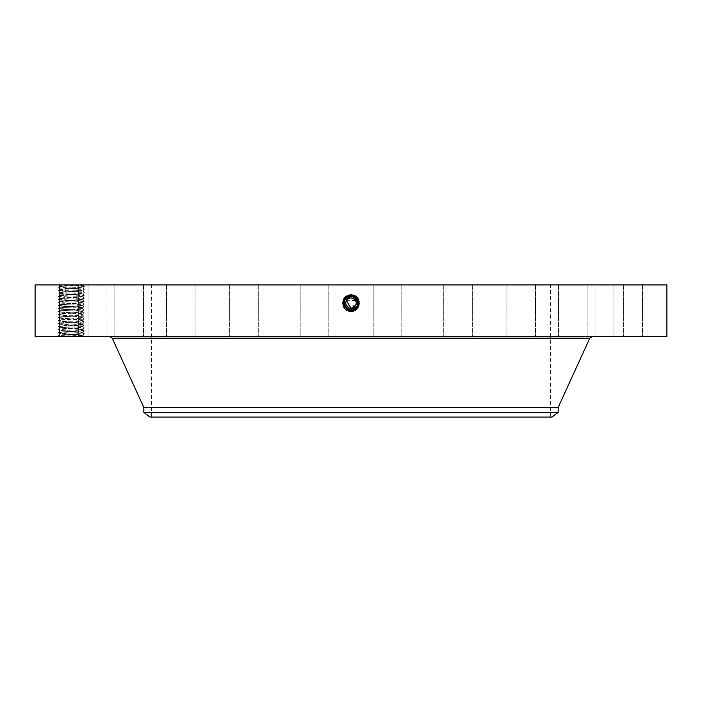 <?xml version="1.0" encoding="UTF-8"?>
<svg xmlns="http://www.w3.org/2000/svg" width="702" height="702" viewBox="0 0 702 702"><rect width="100%" height="100%" fill="white"/><g stroke="black" fill="none" stroke-linecap="round" stroke-linejoin="round"><path stroke-width="0.53" stroke-dasharray="3.51 2.63" d="M666.9 336.706L35.1 336.706M666.9 284.924L35.1 284.924M82.529 284.924L58.406 284.924L84.082 284.924L82.073 285.433L59.916 284.924M58.406 284.924L58.415 284.933C57.687 285.416 85.109 285.907 84.301 286.398L83.45 285.538L82.073 285.433M640.803 284.924L613.96 284.924L640.803 284.924M446.586 284.924L151.623 284.924L446.586 284.924M599.017 284.924L623.657 284.924L599.017 284.924M565.426 284.924L587.153 284.924L565.426 284.924M517.216 284.924L535.529 284.924L517.216 284.924M457.678 284.924L472.314 284.924L457.678 284.924M390.874 284.924L373.21 284.924L390.874 284.924M321.349 284.924L300.202 284.924L321.349 284.924M253.852 284.924L229.686 284.924L253.852 284.924M192.962 284.924L166.471 284.924L192.962 284.924M142.857 284.924L114.847 284.924L142.857 284.924M106.923 284.924L78.343 284.924L106.932 284.924L106.932 336.706L78.343 336.706L106.932 336.706L106.932 284.924M87.636 284.924L59.451 284.924L87.636 284.924M86.285 284.924L59.451 284.924L86.285 284.924M136.574 284.924L114.847 284.924L136.574 284.924M184.784 284.924L166.471 284.924L184.784 284.924M244.322 284.924L229.686 284.924L244.322 284.924M311.126 284.924L328.79 284.924L311.126 284.924M380.651 284.924L401.798 284.924L380.651 284.924M448.148 284.924L472.314 284.924L448.148 284.924M509.038 284.924L535.529 284.924L509.038 284.924M559.143 284.924L587.153 284.924L559.143 284.924M595.077 284.924L623.657 284.924L595.077 284.924L595.068 336.706L623.657 336.706L595.068 336.706L623.657 336.706L595.077 336.706L595.068 284.924M614.364 284.924L642.549 284.924L614.364 284.924M350.21 310.065L344.893 306.484C343.217 302.632 344.138 299.482 347.665 297.043L351 296.156C358.757 298.789 359.88 303.167 354.361 309.301L351 310.205C343.164 307.546 342.032 303.124 347.604 296.937L351 296.068C358.88 298.78 360.012 303.22 354.405 309.38L351 310.258C343.094 307.529 341.962 303.08 347.587 296.893L351 296.025C358.924 298.754 360.073 303.22 354.431 309.424L351 310.302C343.041 307.555 341.9 303.08 347.56 296.858L351 295.972C358.976 298.727 360.126 303.22 354.449 309.459L351 310.345C342.997 307.59 341.839 303.08 347.543 296.814L351 295.928C359.029 298.692 360.187 303.22 354.475 309.503L351 310.389C342.945 307.616 341.777 303.08 347.516 296.77L351 295.884C359.082 298.666 360.249 303.22 354.492 309.547L351 310.442C342.892 307.643 341.725 303.08 347.499 296.735L346.928 295.7L351 294.682L346.928 295.7C339.277 299.324 342.541 312.118 351 311.618L355.063 310.582C362.697 306.958 359.442 294.208 351 294.7L346.955 295.744C339.399 299.368 342.629 312.013 351 311.521L355.01 310.495C362.565 306.914 359.345 294.305 351 294.796L346.999 295.823C339.47 299.394 342.673 311.969 351 311.477L354.993 310.459C362.504 306.897 359.301 294.357 351 294.84L347.016 295.858C339.671 299.526 343.366 311.434 351 310.486L354.563 309.679C360.81 303.554 359.836 298.552 351.641 294.682L355.072 295.7C362.723 299.324 359.459 312.118 351 311.618L346.937 310.582C339.303 306.958 342.558 294.208 351 294.7L355.045 295.744C362.662 299.35 359.415 312.065 351 311.574L346.963 310.538C339.373 306.941 342.611 294.261 351 294.752L355.028 295.779C362.601 299.368 359.371 312.013 351 311.521L346.99 310.495C339.435 306.914 342.655 294.305 351 294.796L355.001 295.823C362.53 299.394 359.327 311.969 351 311.477L347.007 310.459C339.496 306.897 342.699 294.357 351 294.84L354.984 295.858C362.469 299.412 359.275 311.916 351 311.434L347.034 310.416C339.566 306.879 342.743 294.401 351 294.884L354.958 295.902C362.407 299.429 359.231 311.872 351 311.39L347.051 310.372C339.628 306.853 342.795 294.454 351 294.937L354.94 295.946C362.346 299.456 359.187 311.82 351 311.337L347.078 310.337C339.689 306.835 342.839 294.498 351 294.98L347.086 295.981C339.724 299.473 342.857 311.767 351 311.293L354.905 310.293C362.25 306.818 359.117 294.55 351 295.024L347.104 296.025C339.786 299.491 342.909 311.723 351 311.249L354.879 310.258C362.179 306.792 359.073 294.603 351 295.077L347.13 296.068C339.847 299.517 342.953 311.67 351 311.205L354.861 310.214C362.118 306.774 359.02 294.647 351 295.121L347.148 296.104C339.917 299.535 342.997 311.627 351 311.153L354.835 310.17C362.056 306.748 358.976 294.7 351 295.165L347.174 296.147C339.979 299.561 343.041 311.574 351 311.109L351 310.108L344.893 306.484A6.959 6.959 0 0 0 354.334 309.257A6.959 6.959 0 0 0 357.107 299.815A6.959 6.959 0 0 0 347.665 297.043A6.959 6.959 0 0 0 344.893 306.484C343.217 302.623 344.138 299.482 347.665 297.043L351 296.191L357.107 299.815C358.783 303.668 357.862 306.818 354.334 309.257L351 310.108L354.642 309.082L351 310.108L344.893 306.484C343.217 302.623 344.138 299.482 347.665 297.043L351 296.191L344.893 299.815A6.959 6.959 0 0 1 347.455 297.165M60.179 336.706L82.792 336.706L60.179 336.706M84.293 336.688L82.827 335.231L84.301 336.706L82.792 336.706L81.66 335.468L82.845 335.249L81.432 335.012C76.571 334.6 59.31 334.187 59.863 333.775L59.863 333.722C59.345 334.152 76.457 334.547 81.432 334.968L82.845 335.205L81.16 335.468L59.249 336.082L84.293 336.688C85.109 336.214 57.652 335.723 58.406 335.231L59.872 333.748L58.415 332.248C57.59 331.774 85.056 331.283 84.301 330.791L84.293 330.774C85.109 330.291 57.652 329.808 58.406 329.308L59.863 327.808C59.187 328.229 76.544 328.641 81.432 329.054L82.845 329.282L81.432 329.098C76.571 328.685 59.31 328.273 59.863 327.852L58.415 326.333C57.59 325.86 85.056 325.368 84.301 324.868L84.293 324.85C85.109 324.377 57.652 323.885 58.406 323.394L59.872 321.911L58.415 320.41C57.59 319.937 85.056 319.445 84.301 318.954L82.827 317.471L81.432 317.26C76.571 316.848 59.31 316.435 59.863 316.014L59.863 315.97C59.187 316.391 76.544 316.804 81.432 317.216L82.827 317.471C83.389 317.909 66.137 318.322 61.267 318.734L59.872 318.954L58.415 320.41L59.863 321.885C59.187 322.306 76.544 322.718 81.432 323.131L82.845 323.368L81.432 323.174C76.571 322.762 59.31 322.35 59.863 321.937L59.863 321.928M640.803 336.706L613.96 336.706L640.803 336.706M466.567 336.706L109.942 336.706M565.426 336.706L587.153 336.706L565.426 336.706M517.216 336.706L535.529 336.706L517.216 336.706M457.678 336.706L472.314 336.706L457.678 336.706M390.874 336.706L373.21 336.706L390.874 336.706M321.349 336.706L300.202 336.706L321.349 336.706M253.852 336.706L229.686 336.706L253.852 336.706M192.962 336.706L166.471 336.706L192.962 336.706M142.857 336.706L114.847 336.706L142.857 336.706M87.636 336.706L59.451 336.706L87.636 336.706M86.285 336.706L59.451 336.706L86.285 336.706M136.574 336.706L114.847 336.706L136.574 336.706M184.784 336.706L166.471 336.706L184.784 336.706M244.322 336.706L229.686 336.706L244.322 336.706M311.126 336.706L328.79 336.706L311.126 336.706M380.651 336.706L401.798 336.706L380.651 336.706M448.148 336.706L472.314 336.706L448.148 336.706M509.038 336.706L535.529 336.706L509.038 336.706M559.143 336.706L587.153 336.706L559.143 336.706M614.364 336.706L642.549 336.706L614.364 336.706M350.359 294.682L351.641 294.682M61.53 286.162L83.45 285.556L84.301 286.398L82.827 287.873C83.512 288.276 66.155 288.689 61.267 289.101L59.863 289.338L61.267 289.145C66.137 288.733 83.389 288.32 82.845 287.899L81.432 287.618C76.544 287.206 59.187 286.793 59.863 286.372L61.53 286.162L59.872 286.398L58.415 287.864C57.59 287.381 85.056 286.89 84.301 286.398L82.845 287.899L81.432 287.662C76.571 287.25 59.31 286.837 59.863 286.425L58.406 287.881C57.652 288.373 85.109 288.864 84.301 289.356L82.845 290.856L81.432 290.619C76.571 290.207 59.31 289.803 59.863 289.382L58.406 290.839L59.872 289.364L58.406 287.881M59.898 284.924L61.03 286.162M446.586 417.076L151.623 417.076L446.586 417.076M355.431 300.474L346.455 300.667A5.177 5.177 0 0 0 346.455 305.633L346.472 305.668M345.858 302.562L345.823 303.203M345.858 303.747L346.455 305.633A5.177 5.177 0 0 0 355.528 305.668M346.569 305.826L355.545 305.633A5.177 5.177 0 0 0 355.545 300.667L356.142 302.544M356.142 303.738L356.177 303.088M347.49 297.139A6.959 6.959 0 0 1 350.991 296.191L357.107 299.815C358.783 303.668 357.862 306.818 354.334 309.257L351 310.108L351 311.109L351 310.108L344.893 306.484C343.217 302.632 344.138 299.482 347.665 297.043L351 296.156C358.757 298.789 359.88 303.176 354.361 309.301L351 310.205C343.164 307.546 342.032 303.124 347.604 296.937L351 296.068C358.862 298.736 359.994 303.176 354.405 309.38L351 310.249C343.102 307.529 341.962 303.08 347.587 296.902L351 296.025C358.933 298.754 360.073 303.22 354.431 309.424L351 310.302C343.05 307.564 341.9 303.08 347.56 296.858L351 295.972C358.976 298.727 360.126 303.22 354.449 309.459L351 310.345C342.997 307.59 341.839 303.08 347.543 296.814L351 295.928C359.029 298.692 360.187 303.22 354.475 309.503L351 310.389C342.945 307.616 341.786 303.08 347.516 296.779L351 295.884C359.082 298.666 360.249 303.22 354.492 309.538L351 310.442C342.892 307.643 341.725 303.08 347.499 296.735L351 295.832C359.134 298.64 360.31 303.22 354.519 309.582L351.018 310.486L351 311.618L351 310.486M347.016 295.858C339.531 299.412 342.725 311.916 351 311.434L354.966 310.416C362.434 306.879 359.257 294.401 351 294.884L347.042 295.902L347.587 296.902L346.955 295.744C339.338 299.35 342.585 312.065 351 311.574L355.036 310.538C362.627 306.941 359.389 294.261 351 294.752L346.972 295.779L347.499 296.735L351 295.84C359.134 298.64 360.301 303.22 354.519 309.582L352.141 310.398M81.16 335.468L81.66 335.468M149.991 417.076L552.009 417.076M558.151 407.476L143.849 407.476M621.393 336.398L620.761 336.398L621.393 336.398M624.104 336.398L623.473 336.398L624.104 336.398M639.908 336.398L640.54 336.398L639.908 336.398M637.197 336.398L636.565 336.398L637.197 336.398M558.151 412.372L143.849 412.372M352.29 296.314A6.959 6.959 0 0 1 354.334 297.043L354.826 296.147C362.021 299.561 358.959 311.574 351 311.109A4.273 4.273 0 0 0 354.642 309.082M357.081 299.772A6.959 6.959 0 0 1 357.555 300.816M349.71 309.986A6.959 6.959 0 0 1 346.174 308.16M345.454 307.353L344.91 306.52A6.959 6.959 0 0 1 344.445 305.493M82.845 332.292L84.301 333.748C85.109 333.257 57.652 332.766 58.406 332.265L59.863 330.809C59.31 331.23 76.571 331.642 81.432 332.055L82.845 332.292L84.301 333.748C85.056 334.24 57.59 334.731 58.406 335.231L59.863 333.775L61.267 333.529C66.137 333.117 83.389 332.713 82.845 332.292L82.827 332.265C83.512 332.66 66.155 333.073 61.267 333.494L59.863 333.722L58.406 332.265L59.872 330.791L61.267 330.572C66.137 330.159 83.389 329.747 82.845 329.335L84.301 330.791L82.845 329.291C83.512 329.703 66.155 330.115 61.267 330.528L59.872 330.782L58.415 329.326C57.59 328.817 85.056 328.325 84.301 327.825L82.827 326.351C83.512 326.746 66.155 327.158 61.267 327.571L59.863 327.808L61.267 327.615C66.137 327.202 83.389 326.79 82.845 326.377L81.432 326.097C76.544 325.675 59.187 325.263 59.863 324.842L61.267 324.657C66.137 324.245 83.389 323.833 82.845 323.411L84.301 324.868L82.845 323.368C83.512 323.789 66.155 324.201 61.267 324.614L59.863 324.894C59.31 325.307 76.571 325.719 81.432 326.132L82.845 326.377L84.301 327.825C85.109 327.334 57.652 326.842 58.406 326.351L59.863 327.808M621.393 336.706L620.761 336.706L621.393 336.706M624.104 336.706L623.473 336.706L624.104 336.706M639.908 336.706L640.54 336.706L639.908 336.706M637.197 336.706L636.565 336.706L637.197 336.706M59.863 289.382L59.863 289.338C59.187 289.75 76.544 290.163 81.432 290.584L82.845 290.812C83.512 291.233 66.155 291.646 61.267 292.058L59.872 292.313L58.415 290.856C57.59 290.347 85.056 289.856 84.301 289.356L82.827 287.881M347.358 309.082A4.273 4.273 0 0 0 351 311.109L351 310.108L357.107 306.484L351 310.108L349.105 309.845L351 310.108L351 311.249L351 310.108C343.269 307.494 342.146 303.124 347.648 297.016L347.086 295.981L347.63 296.981L351 296.112C358.81 298.762 359.942 303.176 354.378 309.336L351 310.161C343.217 307.52 342.093 303.124 347.63 296.981L351 296.112C358.81 298.762 359.942 303.167 354.387 309.336L351 310.161C343.217 307.52 342.093 303.124 347.63 296.981L347.042 295.902C339.592 299.429 342.769 311.872 351 311.39L354.949 310.372C362.372 306.853 359.205 294.454 351 294.937L347.06 295.946C339.654 299.456 342.813 311.82 351 311.337L354.922 310.337C362.311 306.835 359.161 294.498 351 294.98L354.914 295.981C362.276 299.473 359.143 311.767 351 311.293L347.095 310.293C339.75 306.818 342.883 294.55 351 295.024L354.896 296.025C362.214 299.491 359.091 311.723 351 311.249L347.121 310.258C339.821 306.792 342.927 294.603 351 295.077L354.87 296.068C362.153 299.517 359.047 311.67 351 311.205L347.139 310.214C339.882 306.774 342.98 294.647 351 295.121L354.852 296.104C362.083 299.535 359.003 311.627 351 311.153L351 310.108L354.334 309.257L354.879 310.258L354.334 309.257L354.835 310.17L354.334 309.257L357.099 306.502A6.959 6.959 0 0 1 356.555 307.344L354.343 309.257L351 310.117L344.893 306.484C343.217 302.623 344.138 299.482 347.665 297.043L351 296.191L357.107 299.815C358.783 303.668 357.862 306.818 354.334 309.257L351 310.108L344.893 306.484C343.217 302.632 344.138 299.482 347.665 297.043L352.43 296.341L351 296.191L357.107 299.815C358.783 303.668 357.862 306.818 354.334 309.257L351 310.108L344.893 306.484C343.217 302.623 344.138 299.482 347.665 297.043L352.457 296.341L351 296.191L357.107 299.815C358.783 303.668 357.862 306.818 354.334 309.257L351 310.108L357.336 306.037M357.695 305.037L357.95 303.483M357.415 300.447L357.95 302.878L355.703 298.025M344.05 302.799L344.893 299.815C343.217 303.668 344.138 306.818 347.665 309.257L347.165 310.17C339.943 306.748 343.024 294.7 351 295.165L354.826 296.147L354.334 297.043L355.072 295.7L354.501 296.735M84.301 330.791L82.827 332.265L81.432 332.011C76.544 331.598 59.187 331.186 59.863 330.765L58.406 329.308L59.863 327.852M627.992 336.706L633.731 336.398L627.974 336.398M633.608 336.706L630.686 336.398L633.608 336.706M628.43 336.706L629.211 336.706L628.413 336.398M629.44 336.706L631.396 336.706L629.44 336.398M82.845 287.899L84.301 289.356L82.827 290.839C83.389 291.277 66.137 291.69 61.267 292.102L59.872 292.322L58.415 293.778C57.59 293.304 85.056 292.813 84.301 292.313L84.293 292.304C85.109 291.821 57.652 291.33 58.406 290.839L58.406 290.839M357.643 305.212L357.818 304.545M357.959 303.203L354.334 297.043L357.23 300.061M352.299 296.314L347.665 297.043L347.104 296.025L347.648 297.016C342.146 303.124 343.26 307.494 351 310.117L351 311.153L347.165 310.17L347.665 309.257L347.121 310.258L347.657 309.257L347.078 310.337L347.613 309.336M357.318 306.072L357.959 302.983M59.863 292.339C59.31 292.76 76.571 293.173 81.432 293.585L82.827 293.796C83.512 294.191 66.155 294.603 61.267 295.015L59.863 295.252L61.267 295.059C66.137 294.647 83.389 294.235 82.845 293.822L84.293 295.261C85.109 294.787 57.652 294.296 58.406 293.796L59.863 295.252C59.187 295.674 76.544 296.086 81.432 296.498L82.845 296.735L81.432 296.542C76.571 296.13 59.31 295.717 59.863 295.296L58.406 296.753L59.872 295.279L58.406 293.796L59.863 292.295C59.187 292.716 76.544 293.129 81.432 293.541L82.845 293.769L84.301 292.313L82.827 290.839L84.301 292.313L82.845 293.822M346.244 308.222L344.893 299.815L346.218 308.204L344.735 306.186M356.063 298.376L355.379 297.745M344.893 299.815L344.7 306.107L344.893 299.815M357.95 302.887L357.871 302.053M82.845 296.735C83.512 297.148 66.155 297.56 61.267 297.981L59.863 298.21L61.267 298.025C66.137 297.604 83.389 297.2 82.845 296.779L84.293 298.218C85.109 297.745 57.652 297.253 58.406 296.753C57.59 296.262 85.056 295.77 84.301 295.279L82.845 296.779L84.293 295.296L82.827 293.796M356.555 307.344C358.213 304.659 358.397 302.15 357.107 299.815L351 296.191L357.107 299.815L357.099 306.502M347.665 297.043L351 296.191L351 294.656M344.463 305.528L344.164 304.466M59.863 298.21C59.187 298.631 76.544 299.043 81.432 299.456L82.827 299.71C83.512 300.114 66.155 300.526 61.267 300.939L59.863 301.176L61.267 300.982C66.137 300.57 83.389 300.158 82.845 299.736L81.432 299.5C76.571 299.087 59.31 298.675 59.863 298.262L58.406 296.753L59.872 298.236L58.415 299.701C57.59 299.219 85.056 298.727 84.301 298.236L82.845 299.693L84.301 298.236L82.827 296.762M82.845 320.454L84.293 318.971C85.109 318.454 57.652 317.971 58.406 317.471C57.59 316.979 85.056 316.488 84.301 315.988L82.827 317.471L84.301 318.954L82.845 320.41L84.293 321.893C85.109 321.419 57.652 320.928 58.406 320.428L59.863 318.971C59.31 319.392 76.571 319.805 81.432 320.217L82.845 320.454L84.293 321.893C85.056 322.402 57.59 322.894 58.406 323.394L59.863 321.937L61.267 321.692C66.137 321.279 83.389 320.875 82.845 320.454L82.827 320.428C83.512 320.823 66.155 321.235 61.267 321.656L59.863 321.885M59.863 301.176C59.187 301.588 76.544 302 81.432 302.422L82.845 302.65L81.432 302.457C76.571 302.044 59.31 301.641 59.863 301.219L58.406 299.719C57.652 300.21 85.109 300.702 84.301 301.193L82.827 299.719M82.845 320.41L81.432 320.173C76.544 319.761 59.187 319.349 59.863 318.927L58.415 317.488L59.872 315.997L58.415 314.496C57.59 314.022 85.056 313.531 84.301 313.031L82.827 311.556L81.432 311.337C76.571 310.925 59.31 310.512 59.863 310.1L59.863 310.056C59.187 310.468 76.544 310.881 81.432 311.293L82.827 311.548C83.389 311.995 66.137 312.408 61.267 312.82L59.863 313.013C59.187 313.425 76.544 313.838 81.432 314.259L82.827 314.514C83.512 314.908 66.155 315.321 61.267 315.733L59.863 315.97L58.406 314.514L59.872 313.031L58.415 311.539C57.59 311.056 85.056 310.565 84.301 310.073L84.293 310.056C85.109 309.582 57.652 309.091 58.406 308.59L58.415 308.573C57.59 308.099 85.056 307.608 84.301 307.116L82.845 305.607C83.512 306.028 66.155 306.441 61.267 306.853L59.863 307.09L61.267 306.897C66.137 306.484 83.389 306.072 82.845 305.66L81.432 305.423C76.571 305.01 59.31 304.598 59.863 304.177L59.863 304.133C59.187 304.554 76.544 304.966 81.432 305.379L82.845 305.607L84.293 304.142C85.109 303.659 57.652 303.167 58.406 302.676L59.872 301.193L58.406 299.719M82.845 302.65C83.512 303.071 66.155 303.483 61.267 303.896L59.863 304.133L61.267 303.94C66.137 303.527 83.389 303.115 82.845 302.702L84.301 304.15L82.827 302.676L84.301 301.193L82.827 302.676M59.863 318.927L61.267 318.69C66.155 318.278 83.512 317.866 82.845 317.444L84.301 315.988C85.109 315.496 57.652 315.005 58.406 314.514L59.863 313.057C59.31 313.478 76.571 313.882 81.432 314.294L82.845 314.531C83.389 314.952 66.137 315.365 61.267 315.777L59.863 316.014L58.406 317.471L59.863 318.971M82.845 305.66L84.301 307.116C85.109 306.625 57.652 306.133 58.406 305.633L59.872 307.107L58.415 308.573L59.863 307.134C59.31 307.555 76.571 307.967 81.432 308.38L82.827 308.599C83.24 309.047 66.225 309.442 61.267 309.863L59.863 310.1L58.406 311.556L59.863 313.004L61.267 312.776C66.155 312.364 83.512 311.951 82.845 311.53L84.301 313.031C85.109 312.539 57.652 312.048 58.406 311.556L59.872 310.073L58.406 308.59L59.863 310.047L61.267 309.819C66.155 309.398 83.512 308.985 82.845 308.573L81.432 308.336C76.544 307.924 59.187 307.511 59.863 307.09L58.415 305.616C57.59 305.142 85.056 304.65 84.301 304.15L82.827 305.633M59.863 304.133L58.406 302.676C57.59 302.185 85.056 301.693 84.301 301.193L82.845 299.736M59.863 304.177L58.406 305.633L59.872 304.159L58.415 302.694M84.293 313.048L82.845 314.487L84.293 313.048M82.845 326.369L84.301 324.868M84.293 327.843L82.827 329.308M589.803 338.162L112.197 338.162M351 310.442L351 311.618L351 310.442M354.484 296.77L355.045 295.744L354.484 296.779M351 310.389L351 311.574L351 310.389M354.457 296.814L355.028 295.779L354.457 296.814M351 310.345L351 311.521L351 310.345M351 310.302L351 311.477L351 310.302M351 310.117L351 311.39L351 310.117M82.827 308.59L84.293 307.134L82.845 308.617L84.301 310.073L82.827 308.599M59.863 324.894L58.406 326.351L59.872 324.868L58.415 323.411M82.827 335.223L84.293 333.766L82.845 335.249M83.45 285.556L84.082 284.924M613.96 284.924L613.96 336.706L613.96 284.924M642.549 284.924L642.549 336.706L642.549 284.924M550.377 417.076L550.377 338.162M550.377 336.706L550.377 284.924M151.623 417.076L151.623 284.924M623.657 284.924L623.657 336.706L623.657 284.924M587.153 284.924L587.153 336.706L587.153 284.924M558.564 284.924L558.564 336.706L558.564 284.924M535.529 284.924L535.529 336.706L535.529 284.924M506.949 284.924L506.949 336.706L506.949 284.924M472.314 284.924L472.314 336.706L472.314 284.924M443.725 284.924L443.725 336.706L443.725 284.924M401.798 284.924L401.798 336.706L401.798 284.924M373.21 284.924L373.21 336.706L373.21 284.924M328.79 284.924L328.79 336.706L328.79 284.924M300.202 284.924L300.202 336.706L300.202 284.924M258.275 284.924L258.275 336.706L258.275 284.924M229.686 284.924L229.686 336.706L229.686 284.924M195.051 284.924L195.051 336.706L195.051 284.924M166.471 284.924L166.471 336.706L166.471 284.924M143.436 284.924L143.436 336.706L143.436 284.924M114.847 284.924L114.847 336.706L114.847 284.924M78.343 284.924L78.343 336.706L78.343 284.924M59.451 284.924L59.451 336.706L59.451 284.924M88.04 284.924L88.04 336.706L88.04 284.924M58.415 335.24L59.249 336.082L58.617 336.706M235.433 336.706L592.058 336.706M84.293 321.928L82.827 323.385"/><path stroke-width="1.05" d="M35.1 336.706L666.9 336.706L666.9 284.924L35.1 284.924L35.1 336.706M355.703 298.025L351 296.156C343.243 298.789 342.12 303.167 347.639 309.301L351 310.205C358.836 307.546 359.968 303.124 354.396 296.937L351 296.068C343.12 298.78 341.988 303.22 347.595 309.38L351 310.258C358.906 307.529 360.038 303.08 354.413 296.893L351 296.025C343.076 298.754 341.927 303.22 347.569 309.424L351 310.302C358.959 307.555 360.1 303.08 354.44 296.858L351 295.972C343.024 298.727 341.874 303.22 347.551 309.459L351 310.345C359.003 307.59 360.161 303.08 354.457 296.814L351 295.928C342.971 298.692 341.813 303.22 347.525 309.503L351 310.389C359.055 307.616 360.223 303.08 354.484 296.77L351 295.884C342.918 298.666 341.751 303.22 347.508 309.547L351 310.486L347.437 309.679C341.19 303.554 342.164 298.552 350.359 294.682L354.993 295.849C362.329 299.526 358.634 311.434 351 310.486L347.481 309.582L349.859 310.398M357.318 306.072L357.941 302.676L354.334 297.043L351 296.156C343.243 298.789 342.12 303.176 347.639 309.301L351 310.205C358.836 307.546 359.968 303.124 354.396 296.937L351 296.068C343.138 298.736 342.006 303.176 347.595 309.38L351 310.249C358.897 307.529 360.038 303.08 354.413 296.902L351 296.025C343.067 298.754 341.927 303.22 347.569 309.424L351 310.302C358.95 307.564 360.1 303.08 354.44 296.858L351 295.972C343.024 298.727 341.874 303.22 347.551 309.459L351 310.345C359.003 307.59 360.161 303.08 354.457 296.814L351 295.928C342.971 298.692 341.813 303.22 347.525 309.503L351 310.389C359.055 307.616 360.214 303.08 354.484 296.779L351 295.884C342.918 298.666 341.751 303.22 347.508 309.538L351 310.442C359.108 307.643 360.275 303.08 354.501 296.735L351 295.832C342.866 298.64 341.69 303.22 347.481 309.582L347.437 309.679M351.088 308.327L346.455 300.667A5.177 5.177 0 0 1 355.545 300.667L355.431 300.474M355.528 305.668A5.177 5.177 0 0 0 353.483 298.604A5.177 5.177 0 0 0 346.455 300.667C349.377 294.647 359.029 299.921 355.545 305.633A5.177 5.177 0 0 1 348.517 307.695A5.177 5.177 0 0 1 346.455 300.667L345.858 302.562M345.823 303.203L345.858 303.747M351.193 308.327L355.545 305.633L356.142 303.738M356.177 303.088L356.142 302.544M347.622 309.231L346.218 308.204L351 310.161C358.783 307.52 359.907 303.124 354.37 296.981L351 296.112C343.19 298.762 342.058 303.167 347.613 309.336L351 310.161C358.783 307.52 359.907 303.124 354.37 296.981L351 296.112C343.19 298.762 342.058 303.176 347.622 309.336L351 310.442C359.108 307.643 360.275 303.08 354.501 296.735L351 295.84C342.866 298.64 341.698 303.22 347.481 309.582L347.622 309.345M143.849 412.372L558.151 412.372L552.009 417.076L149.991 417.076L143.849 412.372L143.849 407.476L558.151 407.476L589.803 338.162L592.058 336.706M357.555 300.816A6.959 6.959 0 0 1 357.107 306.484C358.783 302.623 357.862 299.482 354.334 297.043L351 296.191A6.959 6.959 0 0 1 352.29 296.314M346.174 308.16A6.959 6.959 0 0 1 344.91 306.52A6.959 6.959 0 0 0 345.445 307.344L347.665 309.257L351 310.108C358.731 307.494 359.854 303.124 354.352 297.016A6.959 6.959 0 0 1 355.581 297.911M355.756 298.069A6.959 6.959 0 0 1 357.081 299.772M345.454 307.344L347.657 309.257L351 310.108L357.107 306.484A6.959 6.959 0 0 1 349.71 309.986M344.445 305.493A6.959 6.959 0 0 1 344.893 299.815L351 296.191L344.893 299.815L351 296.191L344.893 299.815L351 296.191L344.893 299.815L344.901 306.502L347.665 309.257L351 310.108L357.107 306.484L357.643 305.212M357.336 306.037L357.695 305.037M357.95 303.483L357.95 302.887M347.639 309.301L351 310.108C358.74 307.494 359.854 303.124 354.352 297.016L352.299 296.314M349.096 309.845L347.358 309.082L349.105 309.845M357.818 304.545L357.959 303.203M357.959 302.983L356.063 298.376M346.244 308.222L347.271 309.02M351 310.108L357.107 306.484L351 310.117M357.871 302.053L355.379 297.745M345.445 307.344L344.463 305.528M344.164 304.466L344.05 302.799M355.072 295.7L354.352 297.016L351 296.191L351 294.656M143.849 407.476L112.197 338.162L589.803 338.162M550.377 338.162L550.377 336.706M112.197 338.162L109.942 336.706M558.151 412.372L558.151 407.476"/></g></svg>
